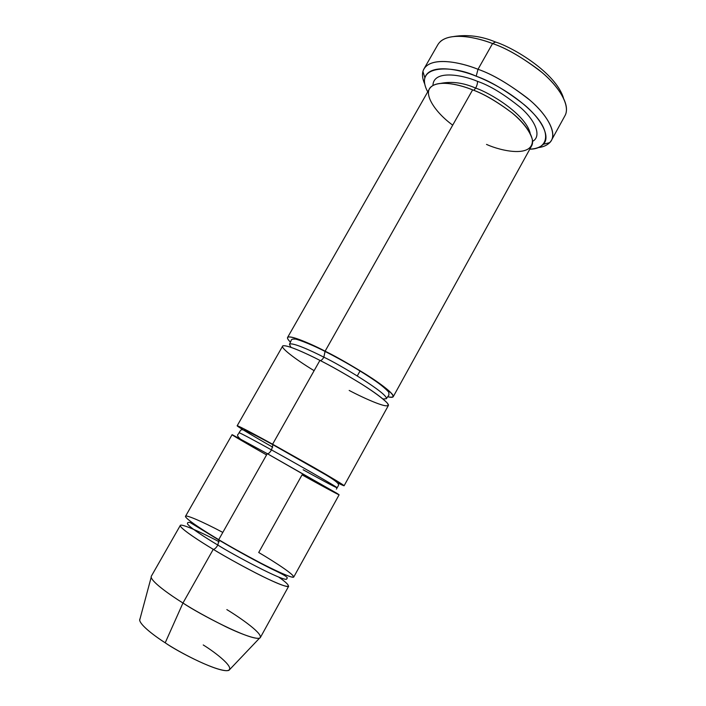 <?xml version="1.0" encoding="UTF-8"?>
<svg xmlns="http://www.w3.org/2000/svg" width="706" height="706" viewBox="0 0 706 706"><rect width="100%" height="100%" fill="white"/><g stroke="black" fill="none" stroke-linecap="round" stroke-linejoin="round"><path stroke-width="1.06" d="M495.515 42.016C481.774 36.218 467.91 34.373 453.923 36.483C467.91 34.373 481.774 36.218 495.515 42.016C513.297 47.531 555.657 72.709 563.45 97.949C555.657 72.709 513.297 47.531 495.515 42.016L492.559 43.551L495.515 42.016M440.332 41.557C451.469 31.911 476.718 37.409 492.559 43.551C475.438 36.747 446.263 31.064 437.896 44.584L423.988 68.853C431.895 56.136 460.886 62.331 478.006 69.294C459.915 61.775 427.81 55.553 422.92 71.438C421.985 74.995 422.603 79.204 424.756 84.058C422.038 77.863 421.782 72.797 423.988 68.853M427.73 91.877C424.783 86.379 423.829 81.693 424.862 77.792C429.513 63.196 459.403 69.188 476.197 76.204L478.006 69.294L492.559 43.551L478.006 69.294C491.853 74.033 508.311 83.617 527.382 98.063C545.394 112.616 556.937 131.237 551.421 140.362C548.827 144.501 544.361 146.927 538.034 147.625C543.038 147.051 546.947 145.383 549.762 142.621C557.996 134.828 548.35 115.705 529.721 100.04C509.873 84.499 492.629 74.254 478.006 69.294L476.197 76.204C454.805 65.887 412.339 63.143 427.73 91.877M452.714 125.147C435.046 112.369 422.417 93.148 431.437 86.503C440.315 79.954 459.959 84.773 472.623 89.865L325.113 351.182C335.8 356.451 349.488 364.225 366.185 374.507C382.184 384.576 394.804 394.636 393.216 396.746C392.624 397.549 390.789 397.54 387.691 396.719C397.813 398.872 393.516 393.357 374.807 380.155C355.012 367.358 338.448 357.704 325.113 351.182L323.851 357.183C311.522 350.82 291.499 341.739 289.469 344.36L290.951 347.343L289.469 344.36C291.499 341.739 311.522 350.82 323.851 357.183L325.113 351.182C308.178 342.207 277.97 329.834 290.475 342.172C288.092 339.842 287.13 338.271 287.571 337.468C289.839 334.485 311.628 344.254 325.113 351.182L472.623 89.865C459.032 84.243 435.699 78.887 429.477 88.815L287.571 337.468M360.166 370.765L357.28 375.927L360.166 370.765M441.047 83.317C452.184 81.234 463.718 82.831 475.659 88.109C477.062 85.4 477.653 83.14 477.441 81.331C462.201 74.73 433.316 69.612 432.954 85.461C433.316 69.612 462.201 74.73 477.441 81.331C477.653 83.14 477.062 85.4 475.659 88.109C489.929 92.671 525.988 114.637 530.18 133.337C525.988 114.637 489.929 92.671 475.659 88.109L473.841 90.35L475.659 88.109C463.718 82.831 452.184 81.234 441.047 83.317M532.562 141.359C541.652 136.655 536.128 121.282 520.772 107.753C504.269 94.348 489.823 85.541 477.441 81.331C489.823 85.541 504.269 94.348 520.772 107.753C536.128 121.282 541.652 136.655 532.562 141.359M393.216 396.746L531.512 146.08C535.819 139.003 526.385 124.327 511.974 112.81C496.733 101.364 483.61 93.721 472.623 89.865C483.698 93.863 496.821 101.514 511.991 112.828C523.093 122.173 529.897 131.095 532.395 139.603C533.692 158.179 501.339 151.19 486.513 144.412M323.851 357.183C339.233 364.296 388.662 393.895 386.341 398.722L383.023 399.005L386.341 398.722C388.662 393.895 339.233 364.296 323.851 357.183C322.571 359.372 321.389 360.501 320.303 360.581C321.389 360.501 322.571 359.372 323.851 357.183M243.155 429.857L237.172 425.78C237.966 425.391 259.164 436.811 272.595 444.224L314.276 467.672C330.867 477.185 344.66 485.516 344.087 485.781L337.494 482.798C348.94 488.552 344.89 485.649 325.325 474.07L272.595 444.224L272.948 444.736L271.519 449.934C259.234 443.13 239.758 432.54 239.087 432.769C239.758 432.54 259.234 443.13 271.519 449.934L272.948 444.736L272.595 444.224L319.924 360.387C330.717 365.796 344.431 373.571 361.075 383.737C373.589 391.662 382.255 398.025 387.073 402.808C394.019 411.907 364.022 398.316 349.179 390.436M151.287 576.272C149.478 580.447 169.616 594.761 182.96 603.021L213.256 549.339C199.886 541.361 179.386 528.044 180.304 525.432L151.287 576.272M139.656 620.195C140.6 625.604 155.143 636.362 165.204 642.804L182.96 603.021C170.561 595.299 152.611 582.724 151.172 577.323L139.656 620.195M196.789 525.846L194.15 524.787L196.789 525.846M219.178 541.793C198.827 530.983 177.762 521.937 180.409 526.199C183.039 530.418 200.76 541.846 213.256 549.339C214.562 549.356 216.098 547.927 217.854 545.067C205.614 537.795 186.711 525.626 187.469 523.349C186.711 525.626 205.614 537.795 217.854 545.067L218.984 539.808L217.854 545.067C232.495 554.378 284.589 582.273 286.715 579.044C284.589 582.273 232.495 554.378 217.854 545.067C216.098 547.927 214.562 549.356 213.256 549.339C225.779 556.91 250.621 571.004 271.66 580.72C293.016 590.551 292.063 586.254 278.632 577.058M266.559 454.92C246.844 443.747 228.303 432.919 232.627 434.922L267.274 453.658L218.728 539.658C229.159 545.994 243.27 553.848 261.043 563.229C278.235 572.169 293.272 578.673 293.767 576.996L339.109 494.8L267.274 453.658L232.062 434.728L185.537 516.262C184.778 518.592 205.349 531.733 218.728 539.658L267.274 453.658C268.412 453.94 269.824 452.696 271.519 449.934C286.548 458.115 337.283 486.893 337.133 487.793C337.283 486.893 286.548 458.115 271.519 449.934C269.824 452.696 268.412 453.94 267.274 453.658L337.053 493.397C346.028 499.071 316.897 483.125 302.062 474.856L258.714 552.498C273.549 561.138 301.859 579.299 290.978 576.864C285.215 575.055 273.875 569.821 261.07 563.247C243.42 553.919 229.3 546.056 218.728 539.658C206.337 532.298 188.846 521.196 185.749 517.083C182.598 512.909 202.596 521.655 222.814 532.412M282.003 574.084L279.717 572.389L282.003 574.084M344.087 485.781L388.353 405.553C389.844 403.62 377.11 393.727 361.048 383.72C344.307 373.474 330.593 365.699 319.924 360.387L272.595 444.224C260.002 437.279 241.699 427.404 237.648 425.859C233.562 424.306 252.951 435.929 272.719 447.18M240.199 438.832C237.507 436.537 236.881 434.958 238.319 434.093L239.837 431.419C241.99 429.301 238.487 425.877 272.948 444.736L325.289 474.538C340.257 483.407 339.118 484.651 337.892 486.443L337.133 487.793C336.03 487.828 314.841 476.259 303.139 469.772M314.117 370.668C294.931 359.072 277.952 346.019 283.521 345.728C289.01 345.446 307.41 353.953 319.924 360.387C306.439 353.406 284.712 343.478 282.585 346.205L237.172 425.78M203.231 644.957C215.559 652.512 237.869 669.685 226.67 670.7C212.674 670.091 177.33 651.144 165.204 642.804C154.076 635.753 137.043 622.824 140.035 618.756M182.96 603.021L165.204 642.804C177.435 651.576 220.201 673.806 228.956 670.312L259.552 638.136C250.401 640.951 198.112 613.364 182.96 603.021C193.303 609.728 207.555 617.609 225.699 626.672C243.296 635.215 259.173 640.483 260.382 637.5L288.666 586.245C288.066 588.116 272.895 581.797 255.643 572.919C237.816 563.591 223.687 555.728 213.256 549.339L182.96 603.021M226.847 609.596C240.225 617.732 265.191 635.038 259.552 638.136M551.421 140.362L564.888 115.846C570.722 106.147 559.549 86.979 541.723 72.259C522.828 57.689 506.44 48.123 492.559 43.551C505.496 47.867 520.878 56.612 538.731 69.788C555.684 83.105 568.612 101.17 566.194 112.192M529.818 149.16C547.229 149.248 552.471 133.831 534.098 114.231C516.068 94.975 490.767 81.746 476.197 76.204C489.779 80.846 505.814 90.377 524.302 104.779C541.67 119.296 550.856 137.026 543.329 144.271C540.178 147.316 535.678 148.948 529.818 149.16M424.862 77.792L422.92 71.438M289.469 344.36L291.26 340.257C291.375 339.321 292.602 338.933 294.94 339.101C294.596 338.386 308.107 342.692 325.334 351.57C344.051 361.137 360.678 370.897 375.213 380.843C384.399 387.126 389.633 392.81 388.847 392.571L388.909 395.06L386.341 398.722M187.469 523.349C187.469 522.546 188.308 522.237 189.985 522.431L219.222 540.249C238.372 551.483 255.934 561.093 271.916 569.098C292.628 578.752 286.186 577.835 286.715 579.044M337.133 487.793L336.4 489.134M543.329 144.271L549.762 142.621"/></g></svg>
